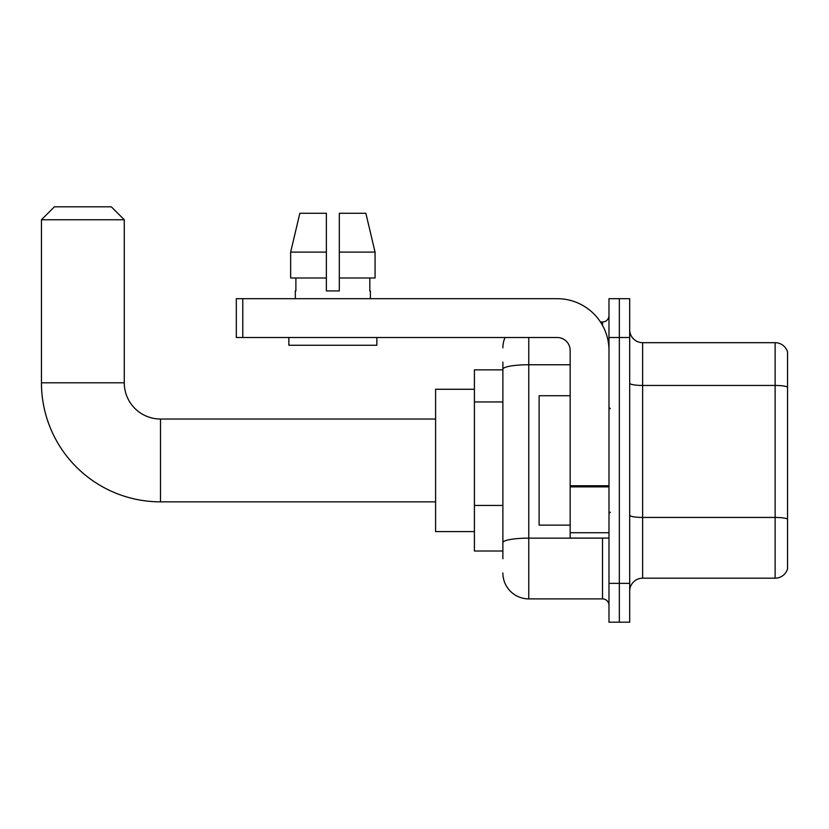 <?xml version="1.0" encoding="UTF-8"?>
<svg xmlns="http://www.w3.org/2000/svg" width="829" height="829" viewBox="0 0 829 829"><rect width="100%" height="100%" fill="white"/><g stroke="black" fill="none" stroke-linecap="round" stroke-linejoin="round"><path stroke-width="1.24" d="M502.882 394.169L502.882 362.097L502.882 369.858L474.406 369.858L474.406 551.016L502.882 551.016M502.882 558.777L502.882 362.097M528.757 337.507L528.757 598.89L602.517 598.89A6.466 6.466 0 0 1 608.983 605.357A6.466 6.466 0 0 0 602.517 598.89L602.517 538.073M608.983 583.367L608.983 622.185L619.336 622.185L619.336 583.367L619.336 622.185L629.688 622.185L629.688 583.367L619.336 583.367L619.336 337.507L619.336 583.367L608.983 583.367L608.983 337.507L619.336 337.507L619.336 298.689L619.336 337.507L629.688 337.507L629.688 583.367M629.688 337.507L629.688 298.689L608.983 298.689L608.983 337.507M600.455 321.984L602.517 321.984A6.466 6.466 0 0 0 608.983 315.507M502.882 547.13L502.882 513.213M502.882 347.859A25.875 25.875 0 0 1 505.037 337.507M528.757 598.89A25.875 25.875 0 0 1 502.882 573.015M629.688 591.129A12.943 12.943 0 0 1 642.63 578.186L775.125 578.186L775.125 342.688L642.63 342.688A12.943 12.943 0 0 1 629.688 329.745A12.943 12.943 0 0 0 642.63 342.688L642.63 578.186M787.55 352.004A12.943 12.943 0 0 0 775.125 342.688A12.943 12.943 0 0 1 787.55 352.004L787.55 568.87A12.943 12.943 0 0 1 775.125 578.186M339.32 290.927L326.377 290.927L339.32 290.927L326.377 290.927L339.32 290.927L339.32 213.291L365.869 213.291L375.06 252.109L375.06 277.984L339.32 277.984M326.377 252.109L326.377 277.984L326.377 252.109L290.647 252.109L299.839 213.291L290.647 252.109L299.839 213.291L326.377 213.291L326.377 290.927M435.588 501.846L160.494 501.846A119.044 119.044 0 0 1 41.45 382.801L41.45 219.758L54.393 206.815L111.324 206.815L124.267 219.758L41.45 219.758M160.494 501.846L160.494 419.028A36.227 36.227 0 0 1 124.267 382.801L124.267 219.758M474.406 389.267L435.588 389.267L435.588 531.607L474.406 531.607M608.983 538.073L570.165 538.073L570.165 485.753L608.983 485.753L608.983 350.449A51.761 51.761 0 0 0 557.223 298.689L242.793 298.689L242.793 337.507L557.223 337.507A12.943 12.943 0 0 1 570.165 350.449L570.165 485.753M242.793 337.507L236.317 337.507L236.317 298.689L242.793 298.689M295.321 290.927L295.891 290.927L295.321 290.927L295.321 298.689M370.376 290.927L369.817 290.927L370.376 290.927L370.376 298.689M369.817 277.984L369.817 290.927M295.891 290.927L295.891 277.984M288.855 337.507L288.855 345.268L376.843 345.268L376.843 337.507M326.377 277.984L290.647 277.984L290.647 252.109M375.06 277.984L375.06 252.109L339.32 252.109M375.06 252.109L365.869 213.291L375.06 252.109M570.165 395.734L539.109 395.734L539.109 525.13L570.165 525.13M502.882 401.941L474.406 401.941M502.882 505.452L474.406 505.452M604.755 538.073A6.466 1.119 0 0 1 602.517 538.145L528.757 538.145A25.875 4.497 180 0 0 502.882 542.632M502.882 369.247A25.875 4.497 180 0 1 528.757 364.75L570.165 364.75M602.517 325.393L602.517 321.984M787.55 387.07A12.943 2.249 180 0 0 775.125 385.454L642.63 385.454A12.943 2.249 -0 0 1 629.688 383.205M787.55 519.058A12.943 2.249 180 0 0 775.125 517.441L642.63 517.441A12.943 2.249 0 0 1 629.688 515.192M41.45 382.801L124.267 382.801M608.983 486.872L570.165 486.872M570.165 532.726L608.983 532.726M435.588 419.028L160.494 419.028M610.279 408.676L608.983 407.381M610.279 512.198L608.983 513.493"/></g></svg>
